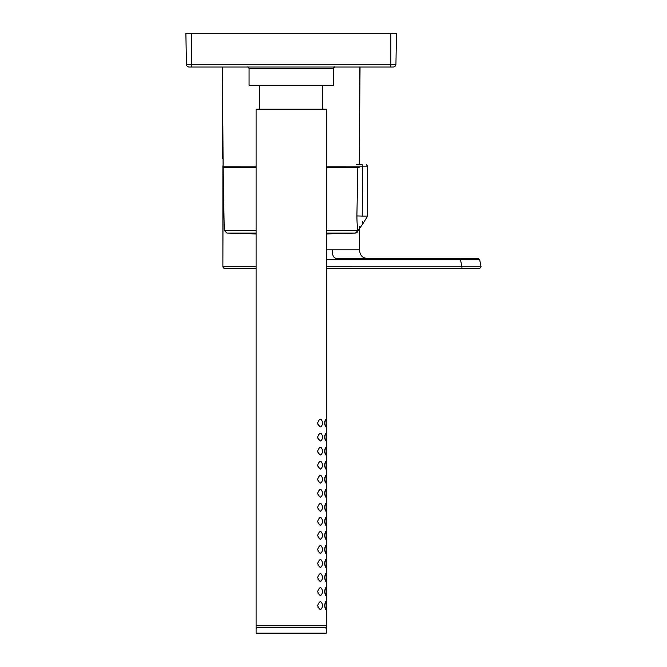 <?xml version="1.0" encoding="UTF-8"?>
<svg xmlns="http://www.w3.org/2000/svg" width="667" height="667" viewBox="0 0 667 667"><rect width="100%" height="100%" fill="white"/><g stroke="black" fill="none" stroke-linecap="round" stroke-linejoin="round"><path stroke-width="1" d="M256.086 268.217L224.304 268.217L222.886 266.8L223.103 165.441A1.401 1.401 -90 0 0 222.886 166.183L222.886 266.8L256.086 266.808M336.451 258.296L460.522 258.296L460.522 259.705L337.127 259.705L336.368 258.296C333.633 258.221 332.249 255.386 332.233 249.8L359.48 249.8C360.013 255.719 362.84 258.546 367.984 258.296M337.127 259.705L326.28 259.705M326.28 268.217L479.923 268.217L481.065 266.825L479.681 259.688L477.997 258.296L460.522 258.296M462.631 266.808L461.897 266.808L461.897 268.217L479.923 268.217L481.065 266.825L326.28 266.808M461.897 266.892L460.522 259.705L479.681 259.688L478.039 258.296M256.086 167.776L223.112 167.776A0.559 0.559 0 0 0 223.095 167.934M326.28 167.776L359.246 167.776M326.28 233.083L355.278 233.083A2.81 2.801 -90 0 0 357.971 230.323C357.337 227.564 356.978 222.77 356.895 215.933C356.978 222.761 357.337 227.555 357.962 230.323L326.28 230.323M362.206 216.083L367.7 216.083L367.7 166.158L362.69 166.158L362.206 216.083C362.94 225.946 362.94 225.946 362.206 216.083L356.895 215.933L357.812 167.934M334.092 67.042L393.121 67.042L359.88 67.042L359.263 164.757L362.123 164.757A1.401 0.567 -90 0 1 362.69 166.158L326.28 166.183M362.531 221.519L362.906 223.678L358.146 230.515M356.47 164.757L362.123 164.757C367.592 164.757 367.592 164.757 362.123 164.757C367.592 164.757 367.592 164.757 362.123 164.757M326.28 633.091L325.713 633.65L326.271 633.091L326.28 625.754L256.086 625.754L256.086 633.091L326.28 633.091L325.713 633.65L256.645 633.65L256.086 633.091M256.086 109.163L326.28 109.163L326.28 627.472L325.713 628.031L326.28 627.472L256.086 627.472L256.086 109.163M317.617 423.061C319.66 417.959 321.361 417.959 322.728 423.07C321.361 428.181 319.66 428.181 317.617 423.061M324.687 423.061C325.421 418.051 325.913 418.051 326.171 423.07C325.913 428.081 325.421 428.081 324.687 423.061M326.096 425.454L326.146 421.777M324.787 421.502L324.787 424.646M317.917 424.662L320.544 426.938M317.617 437.102C319.66 431.999 321.361 431.999 322.728 437.11C321.361 442.221 319.66 442.221 317.617 437.102M324.687 437.102C325.421 432.091 325.913 432.091 326.171 437.11C325.913 442.121 325.421 442.121 324.687 437.102M326.096 439.495L326.146 435.809M324.787 435.534L324.787 438.678M317.917 438.703L320.544 440.979M317.617 451.142C319.66 446.031 321.361 446.04 322.728 451.142C321.361 456.253 319.66 456.253 317.617 451.142M324.687 451.142C325.421 446.131 325.913 446.131 326.171 451.142C325.913 456.161 325.421 456.161 324.687 451.142M326.096 453.535L326.146 449.85M324.787 449.575L324.787 452.718M317.917 452.743L320.544 455.019M317.617 465.182C319.66 460.072 321.361 460.072 322.728 465.182C321.361 470.293 319.66 470.293 317.617 465.182M324.687 465.182C325.421 460.172 325.913 460.172 326.171 465.182C325.913 470.202 325.421 470.202 324.687 465.182M326.096 467.575L326.146 463.89M324.787 463.615L324.787 466.758M317.917 466.775L320.544 469.059M317.617 479.223C319.66 474.112 321.361 474.112 322.728 479.223C321.361 484.334 319.66 484.334 317.617 479.223M324.687 479.223C325.421 474.212 325.913 474.212 326.171 479.223C325.913 484.242 325.421 484.242 324.687 479.223M326.096 481.616L326.146 477.931M324.787 477.655L324.787 480.799M317.917 480.815L320.544 483.1M317.617 493.263C319.66 488.152 321.361 488.152 322.728 493.263C321.361 498.374 319.66 498.374 317.617 493.263M324.687 493.255C325.421 488.244 325.913 488.252 326.171 493.263C325.913 498.282 325.421 498.274 324.687 493.255M326.096 495.648L326.146 491.971M324.787 491.696L324.787 494.839M317.917 494.856L320.544 497.14M317.617 507.295C319.66 502.193 321.361 502.193 322.728 507.304C321.361 512.414 319.66 512.414 317.617 507.295M324.687 507.295C325.421 502.284 325.913 502.284 326.171 507.304C325.913 512.314 325.421 512.314 324.687 507.295M326.096 509.688L326.146 506.011M324.787 505.728L324.787 508.871M317.917 508.896L320.544 511.172M317.617 521.336C319.66 516.233 321.361 516.233 322.728 521.336C321.361 526.455 319.66 526.446 317.617 521.336M324.687 521.336C325.421 516.325 325.913 516.325 326.171 521.336C325.913 526.355 325.421 526.355 324.687 521.336M326.096 523.728L326.146 520.043M324.787 519.768L324.787 522.911M317.917 522.936L320.544 525.212M317.617 535.376C319.66 530.265 321.361 530.265 322.728 535.376C321.361 540.487 319.66 540.487 317.617 535.376M324.687 535.376C325.421 530.365 325.913 530.365 326.171 535.376C325.913 540.395 325.421 540.395 324.687 535.376M326.096 537.769L326.146 534.084M324.787 533.808L324.787 536.952M317.917 536.977L320.544 539.253M317.617 549.416C319.66 544.305 321.361 544.305 322.728 549.416C321.361 554.527 319.66 554.527 317.617 549.416M324.687 549.416C325.421 544.405 325.913 544.405 326.171 549.416C325.913 554.435 325.421 554.435 324.687 549.416M326.096 551.809L326.146 548.124M324.787 547.849L324.787 550.992M317.917 551.009L320.544 553.293M317.617 563.457C319.66 558.346 321.361 558.346 322.728 563.457C321.361 568.567 319.66 568.567 317.617 563.457M324.687 563.457C325.421 558.437 325.913 558.446 326.171 563.457C325.913 568.476 325.421 568.467 324.687 563.457M326.096 565.849L326.146 562.164M324.787 561.889L324.787 565.032M317.917 565.049L320.544 567.334M317.617 577.489C319.66 572.386 321.361 572.386 322.728 577.497C321.361 582.608 319.66 582.608 317.617 577.489M324.687 577.489C325.421 572.478 325.913 572.478 326.171 577.497C325.913 582.508 325.421 582.508 324.687 577.489M326.096 579.881L326.146 576.205M324.787 575.929L324.787 579.073M317.917 579.089L320.544 581.366M317.617 591.529C319.66 586.426 321.361 586.426 322.728 591.537C321.361 596.648 319.66 596.648 317.617 591.529M324.687 591.529C325.421 586.518 325.913 586.518 326.171 591.537C325.913 596.548 325.421 596.548 324.687 591.529M326.096 593.922L326.146 590.237M324.787 589.962L324.787 593.105M317.917 593.13L320.544 595.406M317.617 605.569C319.66 600.458 321.361 600.467 322.728 605.569C321.361 610.68 319.66 610.68 317.617 605.569M324.687 605.569C325.421 600.558 325.913 600.558 326.171 605.569C325.913 610.588 325.421 610.588 324.687 605.569M326.096 607.962L326.146 604.277M324.787 604.002L324.787 607.145M317.917 607.17L320.544 609.446M256.645 628.031L256.086 627.472M390.854 67.042L189.236 67.042L191.504 67.042L191.504 64.282L390.854 64.282L390.854 67.042M390.854 33.35L396.473 33.35L395.931 64.282A2.81 2.81 0 0 1 393.121 67.042A2.81 2.81 0 0 0 395.931 64.282L390.854 64.282L390.854 33.35L185.885 33.35L186.427 64.282A2.81 2.81 0 0 0 189.236 67.042A2.81 2.81 0 0 1 186.427 64.282L191.504 64.282L191.504 33.35M249.066 68.309L249.066 85.293L333.3 85.293L333.3 68.309L249.066 68.309L247.657 66.9M189.778 67.042L191.504 67.042M248.274 67.042L192.58 67.042L222.486 67.042L223.112 167.776M223.12 159.972L223.053 158.521M359.305 158.521L360.047 67.042M359.48 226.68L359.48 249.8L359.48 226.68M326.28 249.8L332.233 249.8M223.12 166.158L256.086 166.158L223.12 166.183M256.086 233.083L226.93 233.083L224.237 230.323L256.086 230.323M333.3 68.309L334.701 66.9M222.711 158.521L222.311 67.042M359.238 159.972L359.655 158.521M336.018 258.296L335.334 258.296M222.886 266.8L223.462 268.026L222.886 266.8M479.681 259.688L477.997 258.296M481.065 266.825L479.923 268.217M224.237 230.323L223.153 168.184M362.906 223.678L367.7 216.083M358.112 230.515L355.428 233.083L326.28 233.959M226.93 233.083L256.086 233.959M367.7 166.158L366.3 164.757M259.588 109.163L259.588 85.293M322.77 109.163L322.77 85.293"/></g></svg>
